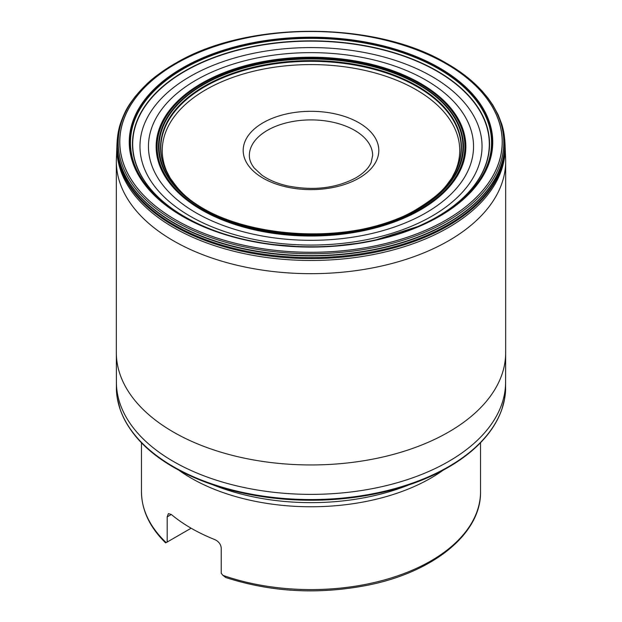 <?xml version="1.0" encoding="UTF-8"?>
<svg xmlns="http://www.w3.org/2000/svg" width="622" height="622" viewBox="0 0 622 622"><rect width="100%" height="100%" fill="white"/><g stroke="black" fill="none" stroke-linecap="round" stroke-linejoin="round"><path stroke-width="0.93" d="M222.855 575.327A169.534 97.879 0 0 0 430.875 560.927A169.534 97.879 0 0 0 480.534 491.722C481.311 533.396 433.845 571.96 368.255 585.1C318.853 594.788 271.363 592.261 225.786 577.527L222.855 575.327L221.238 573.243L221.238 548.075C220.849 544.312 218.742 541.498 214.917 539.639A169.534 97.879 180 0 1 171.322 514.472L168.453 513.632M141.466 442.716L141.466 491.722A169.534 97.879 0 0 0 166.183 542.609L166.82 542.252A166.447 96.099 180 0 1 166.813 542.252L191.125 528.21M168.368 513.679L167.186 516.866L167.186 542.034M165.677 542.905L165.654 542.92C149.746 527.301 141.684 510.234 141.466 491.722M116.928 145.26A194.142 112.084 180 0 0 234.214 251.335A194.142 112.084 180 0 0 448.283 227.644A194.142 112.084 0 0 0 505.072 145.26L505.663 160.072A194.67 112.395 0 0 1 505.67 161.285A194.67 112.395 0 0 1 448.656 240.753A194.67 112.395 180 0 1 236.5 265.12A194.67 112.395 180 0 1 116.33 161.285A194.67 112.395 180 0 1 116.345 160.072L117.014 143.324A194.064 112.046 180 0 1 117.014 143.317L117.27 139.655A194.002 112.007 180 0 0 117.247 139.903L118.017 133.575A193.831 111.906 180 0 1 119.214 127.798A193.831 111.906 180 0 1 119.556 126.515M505.663 160.072A194.67 112.395 0 0 0 505.033 152.196M118.017 133.575A193.831 111.906 180 0 0 228.531 245.301A193.831 111.906 180 0 0 448.058 223.158A193.831 111.906 0 0 0 503.983 133.575A193.831 111.906 0 0 0 502.786 127.798A193.831 111.906 0 0 0 502.444 126.515M442.576 61.088L462.768 73.785L475.402 84.242L481.926 90.828L487.796 97.809L492.811 104.978L498.168 114.782L501.721 124.019A193.753 111.867 0 0 1 501.985 124.882A193.753 111.867 0 0 1 448.003 222.839A193.753 111.867 180 0 1 221.976 243.101A193.753 111.867 180 0 1 120.015 124.882A193.753 111.867 180 0 1 120.279 124.019C125.939 107.964 129.959 103.734 135.339 96.363L146.388 84.436C152.631 78.216 162.047 71.32 174.642 63.755L179.416 61.088M182.021 59.712A192.781 111.299 0 0 0 176.679 62.597A192.781 111.299 0 0 0 174.681 63.732A192.781 111.299 180 0 0 174.681 221.137A192.781 111.299 180 0 0 447.319 221.137A192.781 111.299 0 0 0 445.321 62.597A192.781 111.299 0 0 0 439.979 59.712M419.819 209.466A153.891 88.845 0 0 0 419.819 83.814A153.891 88.845 0 0 0 202.181 83.814A153.891 88.845 180 0 0 202.181 209.466A153.891 88.845 180 0 0 419.819 209.466M418.466 208.728A151.978 87.749 180 0 1 203.534 208.728A151.978 87.749 180 0 1 203.534 84.631A151.978 87.749 0 0 1 418.466 84.631A151.978 87.749 0 0 1 418.466 208.728M489.817 431.808C479.819 445.251 465.956 457.1 448.213 467.371C409.47 489.957 353.747 502.117 299.026 500.01C224.177 497.367 159.66 469.727 132.183 431.808A194.422 112.248 180 0 0 448.478 467.122A194.422 112.248 0 0 0 489.817 431.808A194.422 112.248 0 0 0 491.03 430.129A194.422 112.248 0 0 0 493.106 427.065M132.183 431.808A194.422 112.248 180 0 1 130.97 430.129A194.422 112.248 180 0 1 128.894 427.065M126.079 422.431C124.229 419.329 122.301 415.107 120.287 409.75A194.616 112.364 180 0 0 254.903 494.957A194.616 112.364 180 0 0 448.618 466.811A194.616 112.364 0 0 0 501.713 409.75C500.018 414.431 498.09 418.66 495.921 422.431A194.507 112.302 0 0 1 495.205 423.668A194.507 112.302 0 0 1 448.54 467.013A194.507 112.302 180 0 1 126.795 423.668A194.507 112.302 180 0 1 126.079 422.431A194.507 112.302 180 0 1 122.837 416.064M495.921 422.431A194.507 112.302 0 0 0 499.163 416.064M505.67 161.285L505.67 352.557A194.67 112.395 0 0 1 448.656 432.033A194.67 112.395 180 0 1 236.5 456.392A194.67 112.395 180 0 1 116.33 352.557L116.33 161.285M169.518 176.967A148.744 85.875 180 0 1 205.82 89.739A148.744 85.875 180 0 1 388.696 77.229A148.744 85.875 180 0 1 452.482 176.967M358.948 178.149A67.814 39.155 180 0 1 263.052 178.149A67.814 39.155 180 0 1 263.052 122.775A67.814 39.155 180 0 1 358.948 122.775A67.814 39.155 180 0 1 358.948 178.149M249.352 155.5A61.648 35.594 180 0 1 267.406 130.332A61.648 35.594 180 0 1 334.589 122.612A61.648 35.594 180 0 1 372.648 155.5L371.14 162.521C368.83 168.033 363.738 173.134 355.87 177.845C335.857 188.404 312.796 191.032 286.703 185.721C276.596 183.28 268.261 179.696 261.691 174.976L254.235 168.041C250.923 163.773 249.29 159.59 249.352 155.5M443.214 470.154A169.534 97.879 180 0 1 430.875 478.1A169.534 97.879 180 0 1 178.786 470.154M167.186 516.866L171.33 514.472M408.911 484.888A171.237 98.859 180 0 1 213.089 484.888M117.014 143.324A194.064 112.046 180 0 0 234.16 249.438A194.064 112.046 180 0 0 448.229 225.778A194.064 112.046 0 0 0 504.986 143.324A194.064 112.046 0 0 0 504.986 143.317L505.072 145.26M503.983 133.575L504.753 139.903A194.002 112.007 0 0 1 448.182 224.783A194.002 112.007 180 0 1 232.239 247.945A194.002 112.007 180 0 1 117.247 139.903M504.753 139.903A194.002 112.007 0 0 0 504.73 139.655L504.986 143.324M446.246 219.963A191.265 110.428 180 0 1 175.754 219.963A191.265 110.428 180 0 1 175.754 63.794A191.265 110.428 0 0 1 446.246 63.794A191.265 110.428 0 0 1 446.246 219.963M446.207 219.939A191.211 110.397 0 0 0 446.207 63.825A191.211 110.397 0 0 0 175.793 63.825A191.211 110.397 180 0 0 175.793 219.939A191.211 110.397 180 0 0 446.207 219.939M439.521 216.339A181.756 104.939 180 0 1 182.479 216.339A181.756 104.939 180 0 1 182.479 67.938A181.756 104.939 0 0 1 439.521 67.938A181.756 104.939 0 0 1 439.521 216.339M439.474 216.308A181.686 104.893 0 0 0 439.474 67.969A181.686 104.893 0 0 0 182.534 67.969A181.686 104.893 180 0 0 182.534 216.308A181.686 104.893 180 0 0 439.474 216.308M438.844 216.246A180.792 104.379 180 0 1 183.156 216.246A180.792 104.379 180 0 1 183.156 68.63A180.792 104.379 0 0 1 438.844 68.63A180.792 104.379 0 0 1 438.844 216.246M349.136 244.469A180.675 104.309 180 0 0 438.759 216.269A180.675 104.309 0 0 0 438.759 68.754A180.675 104.309 0 0 0 183.241 68.754A180.675 104.309 180 0 0 137.68 171.975A180.675 104.309 180 0 0 272.864 244.469M251.482 241.002A180.543 104.232 180 0 1 247.478 240.162A180.543 104.232 180 0 1 183.342 68.886A180.543 104.232 0 0 1 438.658 68.886A180.543 104.232 0 0 1 438.658 216.3A180.543 104.232 180 0 1 374.522 240.162A180.543 104.232 180 0 1 370.518 241.002M404.246 231.85A178.537 103.081 180 0 0 437.25 216.837A178.537 103.081 0 0 0 437.25 71.056A178.537 103.081 0 0 0 184.75 71.056A178.537 103.081 180 0 0 217.762 231.85M222.769 233.53A178.312 102.949 180 0 1 184.921 71.281A178.312 102.949 0 0 1 437.087 71.281A178.312 102.949 0 0 1 437.087 216.868A178.312 102.949 180 0 1 399.231 233.53M431.94 216.145A171.034 98.742 0 0 0 431.94 76.498A171.034 98.742 0 0 0 190.06 76.498A171.034 98.742 180 0 0 190.06 216.145A171.034 98.742 180 0 0 431.94 216.145M425.93 212.841A162.536 93.836 180 0 1 196.07 212.841A162.536 93.836 180 0 1 196.07 80.129A162.536 93.836 0 0 1 425.93 80.129A162.536 93.836 0 0 1 425.93 212.841M420.503 209.839A154.862 89.412 0 0 0 420.503 83.395A154.862 89.412 0 0 0 201.497 83.395A154.862 89.412 180 0 0 201.497 209.839A154.862 89.412 180 0 0 420.503 209.839M420.091 209.614A154.279 89.07 180 0 1 201.909 209.614A154.279 89.07 180 0 1 201.909 83.643A154.279 89.07 0 0 1 420.091 83.643A154.279 89.07 0 0 1 420.091 209.614M418.831 208.93A152.499 88.044 180 0 1 203.169 208.93A152.499 88.044 180 0 1 203.169 84.413A152.499 88.044 0 0 1 418.831 84.413A152.499 88.044 0 0 1 418.831 208.93M418.583 208.79A152.141 87.834 0 0 0 418.583 84.561A152.141 87.834 0 0 0 203.417 84.561A152.141 87.834 180 0 0 203.417 208.79A152.141 87.834 180 0 0 418.583 208.79M418.427 208.704A151.931 87.718 0 0 0 418.427 84.654A151.931 87.718 0 0 0 203.573 84.654A151.931 87.718 180 0 0 203.573 208.704A151.931 87.718 180 0 0 418.427 208.704M175.606 185.333A150.438 86.855 180 0 1 175.015 184.617A150.438 86.855 180 0 1 204.622 86.054A150.438 86.855 0 0 1 397.637 76.459A150.438 86.855 0 0 1 446.985 184.617A150.438 86.855 0 0 1 446.394 185.333C441.278 192.214 431.676 199.996 417.587 208.697C350.077 250.86 215.461 237.962 175.606 185.333M449.434 181.469A150.345 86.8 0 0 0 451.572 178.39A150.345 86.8 0 0 0 451.914 177.861A150.345 86.8 0 0 0 392.225 74.562A150.345 86.8 0 0 0 204.692 86.225A150.345 86.8 180 0 0 170.086 177.861L164.628 167.365A150.229 86.738 180 0 1 164.542 167.162A150.229 86.738 180 0 1 204.77 86.512A150.229 86.738 0 0 1 383.688 71.934A150.229 86.738 0 0 1 457.458 167.162A150.229 86.738 0 0 1 457.372 167.365L451.914 177.861M332.171 233.538A150.345 86.8 180 0 1 289.829 233.538M172.574 181.469A150.345 86.8 180 0 1 170.428 178.39A150.345 86.8 180 0 1 170.086 177.861M166.929 172.418A150.229 86.738 180 0 1 164.628 167.365M455.071 172.418A150.229 86.738 0 0 0 457.372 167.365M460.055 158.68A150.19 86.715 0 0 0 461.05 151.791A150.19 86.715 0 0 0 461.065 151.574A150.19 86.715 0 0 0 371.311 68.607A150.19 86.715 0 0 0 204.801 86.707A150.19 86.715 180 0 0 160.935 151.574L160.834 149.474M161.945 158.68A150.19 86.715 180 0 1 160.95 151.791A150.19 86.715 180 0 1 160.935 151.574M501.713 409.75A194.616 112.364 0 0 0 501.814 409.455A194.616 112.364 0 0 0 504.574 398.982M120.287 409.75A194.616 112.364 180 0 1 120.186 409.455A194.616 112.364 180 0 1 117.426 398.982M505.593 383.066L505.593 389.885A194.647 112.38 0 0 1 505.585 390.056A194.647 112.38 0 0 1 448.641 466.648A194.647 112.38 180 0 1 238.817 491.551A194.647 112.38 180 0 1 116.415 390.056A194.647 112.38 180 0 1 116.407 389.885A194.647 112.38 180 0 1 116.376 388.983M505.593 389.885A194.647 112.38 0 0 0 505.616 389.193M116.407 389.885L116.4 381.706A194.6 112.349 180 0 0 236.274 485.759A194.6 112.349 180 0 0 448.602 461.47A194.6 112.349 0 0 0 505.6 381.706L505.562 382.452M480.534 442.716L480.534 491.722M119.214 127.798L120.015 124.882M501.985 124.882L502.786 127.798M445.321 62.597C374.421 20.891 247.579 20.891 176.679 62.597M357.075 243.373L336.953 245.744C325.998 246.81 312.508 247.058 296.484 246.483L274.232 244.64M347.465 244.679L348.227 244.586M342.108 245.262L342.947 245.177M274.621 244.687L271.176 244.259M271.806 244.337L264.933 243.373M356.663 243.435L355.356 243.63M355.667 243.583L356.437 243.474M353.786 243.855L352.985 243.972M265.563 243.474L266.333 243.583M266.644 243.63L265.337 243.435M359.057 243.07L356.406 243.474M265.594 243.474L262.943 243.07M374.522 240.162L372.236 240.652M247.478 240.162L247.004 240.061M371.878 240.722L360.465 242.837M261.543 242.837L250.619 240.823M248.839 240.457L247.634 240.193M246.755 240.006L248.971 240.481M247.828 240.24C229.401 236.243 212.6 230.7 197.415 223.601L198.558 224.145M202.694 226.004L206.216 227.504M423.442 224.145L431.474 220.196L418.598 226.284L376.318 239.765M451.572 178.39L446.985 184.617M175.015 184.617L170.428 178.39M461.05 151.791C460.389 158.151 459.961 160.173 457.458 167.162M164.542 167.162C162.482 161.588 161.588 158.439 160.95 151.791M461.174 149.474L461.073 151.48M130.97 430.129L126.795 423.668M495.205 423.668L491.03 430.129M120.186 409.455L117.208 397.761L116.415 390.056M505.585 390.056L504.535 399.223L501.814 409.455M116.438 382.452L116.384 383.898M116.4 381.706L116.345 351.344M505.663 351.344L505.6 381.706"/></g></svg>

